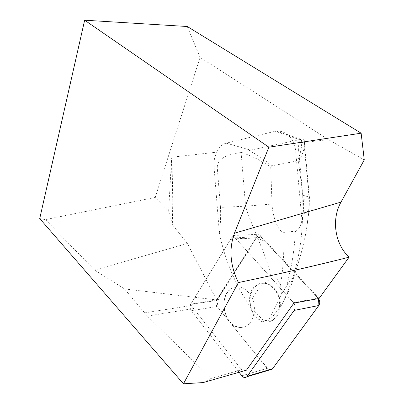 <?xml version="1.0" encoding="UTF-8"?>
<svg xmlns="http://www.w3.org/2000/svg" width="404" height="404" viewBox="0 0 404 404"><rect width="100%" height="100%" fill="white"/><g stroke="black" fill="none" stroke-linecap="round" stroke-linejoin="round"><path stroke-width="0.3" stroke-dasharray="2.02 1.52" d="M240.542 327.422C225.084 327.907 217.645 297.187 230.886 288.845C238.804 284.466 245.753 287.234 251.737 297.142C256.444 306.55 254.727 319.468 248.132 324.725C245.839 326.558 243.309 327.457 240.542 327.422C243.309 327.457 245.839 326.558 248.132 324.725C254.727 319.468 256.444 306.55 251.737 297.142C245.753 287.234 238.804 284.466 230.886 288.845C224.644 294.163 222.614 301.894 224.801 312.034C227.75 321.463 232.997 326.594 240.542 327.422M293.859 303.141L235.936 238.794C234.673 237.512 233.33 237.254 231.906 238.032L230.644 239.335L190.834 304.01C189.723 306.267 189.895 308.51 191.35 310.747L239.082 372.271M261.358 237.39L318.478 298.576L265.186 241.486L256.252 237.719L225.114 286.643C220.443 292.617 217.786 299.228 217.135 306.469C215.68 304.323 215.509 302.172 216.61 300L256.116 237.916L257.373 236.668C258.777 235.921 260.105 236.163 261.358 237.39L235.936 238.794M269.271 369.827L267.19 368.322L217.125 306.459C233.345 325.932 250.046 348.293 269.089 369.761M265.928 322.104C250.637 322.685 243.248 293.319 256.368 285.269C264.206 281.053 271.079 283.659 276.987 293.102C281.639 302.061 279.947 314.403 273.432 319.473C271.17 321.241 268.665 322.119 265.928 322.104M301.051 139.264L276.351 131.083L274.705 131.376L226.225 143.162L250.727 150.121L241.577 152.49C251.96 155.994 261.681 160.858 270.746 167.069L271.993 204.06L245.592 206.176L220.478 207.388C220.907 215.999 220.528 224.462 219.347 232.785C222.301 247.465 226.796 261.651 232.84 275.341L216.867 300.424L190.501 304.545L241.612 369.776L246.475 370.155M203.106 382.583L211.06 378.442L147.344 316.09L124.503 288.931L94.587 270.069L45.44 219.609L155.207 197.435L168.64 211.297L172.649 225.048L187.426 243.491L216.867 300.424M173.19 226.023L171.998 157.176L216.867 152.151C214.6 156.585 213.645 161.413 214.014 166.63L217.241 167.407L220.478 207.388M219.347 232.785L214.014 166.63M281.507 294.213L286.845 285.754C289.158 281.972 294.425 274.427 293.632 277.659C291.966 284.371 287.764 293.839 281.012 306.07L269.882 319.948C267.569 320.751 265.206 320.726 262.797 319.882L250.919 307.383C253.884 319.281 266.155 325.988 274.003 319.352C277.407 316.539 279.452 312.474 280.134 307.166C282.426 291.481 266.827 277.306 256.939 285.189C250.763 290.304 248.753 297.703 250.919 307.383L249.935 306.348C252.758 294.753 259.727 285.532 270.837 278.684C276.215 275.291 279.906 282.27 280.164 285.987L281.507 294.213L268.604 320.074L262.797 319.882M124.503 288.931L216.387 299.894M211.06 378.442L241.612 369.776M319.069 298.47L294.455 272.144C298.925 256.636 301.525 240.4 302.248 223.437L295.566 149.722L298.692 150.687L302.742 195.193L302.884 214.317L302.248 223.437M276.351 131.083C283.931 130.674 289.89 134.81 294.218 143.491L295.566 149.722M294.218 143.491L328.477 139.653L364.272 159.898M226.225 143.162C222.048 144.304 218.928 147.303 216.867 152.151M171.998 157.176L171.508 159.04L172.649 225.048M168.64 211.297L171.508 159.04M155.207 197.435L200.076 57.434L328.477 139.653M187.426 243.491L94.587 270.069M187.269 26.507L200.076 57.434M39.728 218.589L45.44 219.609M269.882 319.948L268.604 320.074M241.577 152.49L241.087 152.545L245.592 206.176C249.258 221.22 271.69 266.276 270.837 278.684M190.501 304.545L232.987 235.522L259.014 234.234L232.84 275.341C237.613 286.143 243.314 296.48 249.935 306.348M281.012 306.07C286.441 295.647 290.92 284.335 294.455 272.144L259.014 234.234M307.409 223.149C308.823 213.782 309.479 205.106 309.373 197.137L308.979 196.995C309.176 200.394 309.07 204.98 308.661 210.762L307.363 223.175C304.606 245.506 296.46 268.554 293.632 277.659M298.692 150.687C298.152 141.986 299.803 138.042 303.646 138.85L308.979 196.995L302.742 195.193M250.727 150.121L301.389 139.249C302.248 145.203 301.066 152.086 297.839 159.898L297.435 160.893L271.599 165.872C264.878 159.928 257.419 154.858 249.223 150.672M303.646 138.85L301.389 139.249M241.087 152.545C225.417 154.5 217.468 159.454 217.241 167.407M280.164 285.987C281.366 280.088 282.29 273.21 282.936 265.352C283.739 255.722 284.083 244.728 283.977 232.366C279.285 231.825 276.886 225.033 275.154 220.326C273.346 215.064 272.291 209.646 271.993 204.06M283.977 232.366L295.445 231.174C294.683 243.804 293.36 255.025 291.476 264.827L286.845 285.754M295.445 231.174C300.167 229.644 301.551 222.235 302.611 217.014C303.656 211.211 303.879 205.404 303.278 199.601L308.242 198.379C309.646 197.879 310.03 197.465 309.388 197.147M303.763 138.885L304.146 139.809C305.485 145.692 303.606 153.005 298.516 161.757L303.278 199.601M298.516 161.757L297.435 160.893M270.746 167.069L271.599 165.872M232.987 235.522L293.88 303.116M270.008 369.968L270.801 369.918M272.129 369.236L272.594 368.716M293.471 302.662L318.115 298.142M191.35 310.747L217.125 306.459M267.19 368.322L241.809 375.791M230.644 239.335L256.116 237.916M216.61 300L190.834 304.01M144.405 312.918L191.324 305.505M147.344 316.09L193.774 308.499M274.705 131.376L299.278 139.476M231.906 238.032L257.373 236.668M274.003 319.352L273.432 319.473M256.939 285.189L256.368 285.269M302.843 214.317L308.696 210.742M304.141 139.809L309.403 197.152M303.924 138.946L304.151 139.84"/><path stroke-width="0.61" d="M239.082 372.271L241.809 375.791C243.491 377.705 245.157 378.043 246.809 376.791L294.157 310.413C295.531 308.085 295.435 305.661 293.859 303.141M247.278 376.255L272.594 368.716L318.923 305.323L318.478 298.576C320.039 300.97 320.145 303.288 318.791 305.52L272.594 368.716L272.129 369.236L270.008 369.968M203.106 382.583L246.475 370.155L293.88 303.116L319.069 298.47L349.061 257.191C316.887 265.357 280.002 273.821 238.395 282.578L183.446 383.8L203.106 382.583M183.446 383.8L39.728 218.589L84.648 20.2L187.269 26.507L361.136 133.189L364.272 159.898L340.996 202.116C331.275 219.215 334.759 243.864 349.061 257.191M84.648 20.2L268.862 147.192L234.461 233.199C228.775 249.021 230.088 265.479 238.395 282.578M361.136 133.189L268.862 147.192M270.801 369.918L272.129 369.236L246.809 376.791M318.791 305.52L294.157 310.413M234.461 233.199L340.996 202.116"/></g></svg>
